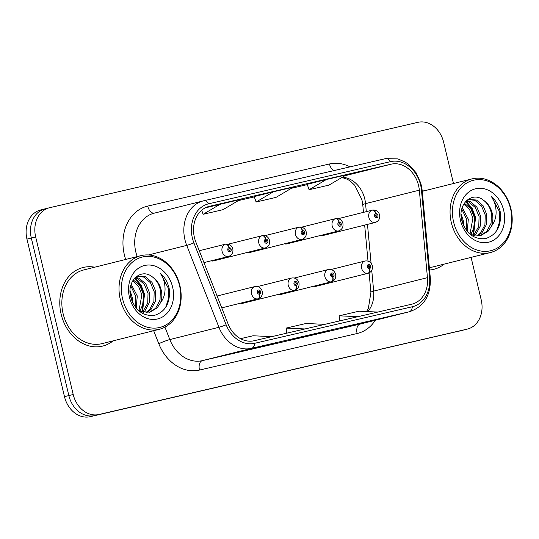 <?xml version="1.0" encoding="UTF-8"?>
<svg xmlns="http://www.w3.org/2000/svg" width="539" height="539" viewBox="0 0 539 539"><rect width="100%" height="100%" fill="white"/><g stroke="black" fill="none" stroke-linecap="round" stroke-linejoin="round"><path stroke-width="0.81" d="M240.556 303.174A6.327 5.1 76 0 0 242.907 303.262A6.327 5.1 76 0 0 243.055 303.221M277.255 294.671A6.327 5.1 76 0 0 279.606 294.759A6.327 5.1 76 0 0 279.748 294.718M313.947 286.162A6.327 5.1 76 0 0 316.299 286.249A6.327 5.1 76 0 0 316.44 286.209M211.113 260.822A6.327 5.1 76 0 0 213.457 260.903A6.327 5.1 76 0 0 215.485 259.724M247.805 252.313A6.327 5.1 76 0 0 250.15 252.4A6.327 5.1 76 0 0 252.185 251.221M284.498 243.81A6.327 5.1 76 0 0 286.849 243.891A6.327 5.1 76 0 0 288.877 242.712M321.197 235.3A6.327 5.1 76 0 0 323.541 235.388A6.327 5.1 76 0 0 325.569 234.202M61.129 314.149A40.492 32.636 76 0 0 102.747 346.065A40.492 32.636 76 0 0 113.15 340.85A40.492 32.636 76 0 1 102.747 346.065A40.492 32.636 76 0 1 61.129 314.149A40.492 32.636 76 0 1 83.094 267.499A40.492 32.636 76 0 0 61.129 314.149M429.576 270.019A40.492 32.636 76 0 0 433.794 269.318A40.492 32.636 76 0 0 444.197 264.11A40.492 32.636 76 0 1 433.794 269.318A40.492 32.636 76 0 1 429.576 270.019M194.424 237.504A26.997 21.755 -104 0 1 209.071 206.403A26.997 21.755 -104 0 1 209.361 206.329L391.112 164.193A26.997 21.755 -104 0 1 419.329 190.173L427.454 277.659A26.997 21.755 -104 0 1 412.045 304.124A26.997 21.755 -104 0 1 411.749 304.198L254.105 340.742A26.997 21.755 -104 0 1 228.058 323.878L195.832 241.991A26.997 21.755 -104 0 1 194.424 237.504M192.369 237.982A29.611 23.864 76 0 0 193.912 242.9L226.144 324.795A29.611 23.864 76 0 0 254.711 343.289L412.355 306.738A29.611 23.864 76 0 0 429.583 277.632L421.458 190.146A29.611 23.864 76 0 0 390.505 161.646L208.755 203.782A29.611 23.864 76 0 0 192.369 237.982M40.957 209.88A25.306 20.394 76 0 0 40.681 209.947A25.306 20.394 76 0 0 26.95 239.107L64.485 396.664A25.306 20.394 76 0 0 90.222 416.674L462.846 330.212A25.306 20.394 76 0 0 463.129 330.144A25.306 20.394 76 0 1 462.846 330.212L94.581 415.582L467.212 329.12A25.306 20.394 76 0 0 467.488 329.053A25.306 20.394 76 0 0 481.212 299.893L471.086 257.379M64.485 396.664L68.844 395.572A25.306 20.394 76 0 0 94.581 415.582A25.306 20.394 76 0 1 68.844 395.572L31.309 238.016L68.844 395.572L73.203 394.481A25.306 20.394 76 0 0 98.94 414.491L467.212 329.12M45.316 208.788A25.306 20.394 76 0 0 45.04 208.856A25.306 20.394 76 0 0 31.309 238.016A25.306 20.394 76 0 1 45.04 208.856A25.306 20.394 76 0 1 45.316 208.788M307.196 184.311L326.385 179.514L309.096 189.721L307.196 184.311M254.206 196.594L273.394 191.796L256.113 202.01L254.206 196.594M94.723 267.196A40.492 32.636 76 0 0 83.094 267.499A40.492 32.636 76 0 1 94.723 267.196M425.77 190.456A40.492 32.636 76 0 0 422.145 190.011A40.492 32.636 76 0 1 425.77 190.456M453.488 183.516L443.678 142.336A25.306 20.394 76 0 0 417.947 122.326L49.676 207.697A25.306 20.394 76 0 0 49.399 207.764A25.306 20.394 76 0 0 35.668 236.924L73.203 394.481M274.526 343.242L235.28 352.701L274.526 343.242A6.751 3.995 -103.1 0 1 274.486 343.255L254.637 347.857M380.507 318.677L341.254 328.13L380.507 318.677A6.751 3.995 -103.1 0 1 380.467 318.684L360.611 323.285M327.517 330.959L288.264 340.412L327.517 330.959A6.751 3.995 -103.1 0 1 327.476 330.966L307.628 335.568M220.404 204.079L203.122 214.293L222.991 209.684L240.279 199.47L205.15 207.899M309.096 189.721L328.972 185.12L346.254 174.906L326.385 179.514M256.113 202.01L275.981 197.402L293.263 187.188L273.394 191.796M308.133 335.81L308.059 335.474M361.123 323.521L361.042 323.184M255.149 348.093L255.068 347.756M203.122 214.293L201.694 210.237M324.835 324.343L306.017 323.494L286.148 328.096L286.809 333.156M304.959 328.952L286.148 328.096M271.845 336.626L253.034 335.777L240.549 338.667M250.817 341.18L247.724 341.046M377.819 312.061L359.008 311.205L339.139 315.814L339.799 320.873M357.95 316.669L339.139 315.814M458.487 331.303A25.306 20.394 76 0 0 458.763 331.236L467.488 329.053M199.275 250.743L225.39 244.207A4.218 2.493 73.8 0 1 228.934 247.671A2.109 1.698 76 0 0 227.835 250.083A2.109 1.698 76 0 0 229.978 251.753A2.109 1.698 76 0 0 231.15 249.314A2.109 1.698 76 0 0 229.075 247.637L229.324 248.877A0.842 0.68 -104 0 1 229.695 250.52A0.842 0.68 -104 0 1 229.264 248.89L228.934 247.671M229.075 247.637A4.218 2.493 -100 0 0 225.922 244.086A4.218 2.493 -100 0 0 225.821 244.106L225.538 244.18M259.36 294.126A4.218 2.493 80 0 1 257.77 298.862L221.758 307.87L258.201 298.761A4.218 2.493 -106.2 0 0 258.255 298.747A4.218 2.493 -106.2 0 0 259.502 294.092A2.109 1.698 76 0 0 260.6 291.673A2.109 1.698 76 0 0 258.45 290.009A2.109 1.698 76 0 0 257.285 292.441A2.109 1.698 76 0 0 259.36 294.126L259.111 292.886A0.842 0.68 -104 0 1 258.74 291.242A0.842 0.68 -104 0 1 259.165 292.872L259.502 294.092M228.246 244.167L262.082 235.705A4.218 2.493 73.8 0 1 265.626 239.161A2.109 1.698 76 0 0 264.528 241.58A2.109 1.698 76 0 0 266.677 243.244A2.109 1.698 76 0 0 267.843 240.812A2.109 1.698 76 0 0 265.767 239.127L266.017 240.367A0.842 0.68 -104 0 1 266.387 242.011A0.842 0.68 -104 0 1 265.963 240.381L265.626 239.161M265.767 239.127A4.218 2.493 -100 0 0 262.621 235.577A4.218 2.493 -100 0 0 262.513 235.604L262.23 235.671M264.939 235.658L298.774 227.195A4.218 2.493 73.8 0 1 302.318 230.652A2.109 1.698 76 0 0 301.227 233.07A2.109 1.698 76 0 0 303.369 234.741A2.109 1.698 76 0 0 304.535 232.302A2.109 1.698 76 0 0 302.467 230.618L302.716 231.858A0.842 0.68 -104 0 1 303.086 233.508A0.842 0.68 -104 0 1 302.655 231.871L302.716 231.858M302.467 230.618A4.218 2.493 -100 0 0 299.313 227.074A4.218 2.493 -100 0 0 299.206 227.094L298.923 227.168M302.655 231.871L302.318 230.652M301.638 227.155L335.467 218.686A4.218 2.493 73.8 0 1 339.011 222.149A2.109 1.698 76 0 0 337.919 224.561A2.109 1.698 76 0 0 340.062 226.232A2.109 1.698 76 0 0 341.227 223.8A2.109 1.698 76 0 0 339.159 222.115L339.408 223.355A0.842 0.68 -104 0 1 339.779 224.999A0.842 0.68 -104 0 1 339.348 223.368L339.408 223.355M339.159 222.115A4.218 2.493 -100 0 0 336.006 218.564A4.218 2.493 -100 0 0 335.905 218.585L335.615 218.659M339.348 223.368L339.011 222.149M338.33 218.645L372.166 210.183A4.218 2.493 73.8 0 1 375.71 213.639A2.109 1.698 76 0 0 374.612 216.058A2.109 1.698 76 0 0 376.754 217.722A2.109 1.698 76 0 0 377.927 215.29A2.109 1.698 76 0 0 375.851 213.606L376.101 214.845A0.842 0.68 -104 0 1 376.471 216.489A0.842 0.68 -104 0 1 376.047 214.859L375.71 213.639M375.851 213.606A4.218 2.493 -100 0 0 372.698 210.062A4.218 2.493 -100 0 0 372.597 210.082L372.314 210.149M242.759 303.295L294.894 290.258A4.218 2.493 -106.2 0 0 294.948 290.238A4.218 2.493 -106.2 0 0 296.194 285.582A2.109 1.698 76 0 0 297.292 283.17A2.109 1.698 76 0 0 295.15 281.499A2.109 1.698 76 0 0 293.984 283.932A2.109 1.698 76 0 0 296.052 285.616L295.803 284.376A0.842 0.68 -104 0 1 295.433 282.732A0.842 0.68 -104 0 1 295.864 284.363L296.194 285.582M296.052 285.616A4.218 2.493 80 0 1 294.462 290.353A6.327 5.1 -104 0 1 288.244 285.306A6.327 5.1 -104 0 1 291.68 278.016C295.257 277.545 297.69 279.141 298.97 282.793C299.441 286.465 298.101 288.951 294.948 290.238M242.624 303.322L294.462 290.353M279.458 294.793L331.593 281.749A4.218 2.493 -106.2 0 0 331.64 281.735A4.218 2.493 -106.2 0 0 332.893 277.08A2.109 1.698 76 0 0 333.985 274.661A2.109 1.698 76 0 0 331.842 272.99A2.109 1.698 76 0 0 330.676 275.429A2.109 1.698 76 0 0 332.745 277.113L332.496 275.874A0.842 0.68 -104 0 1 332.125 274.223A0.842 0.68 -104 0 1 332.556 275.86L332.893 277.08M332.745 277.113A4.218 2.493 80 0 1 331.155 281.85A6.327 5.1 -104 0 1 324.943 276.803A6.327 5.1 -104 0 1 328.372 269.513C331.95 269.042 334.382 270.632 335.669 274.29C336.134 277.962 334.793 280.442 331.64 281.735M279.317 294.82L331.155 281.85M316.15 286.283L368.285 273.239A4.218 2.493 -106.2 0 0 368.339 273.226A4.218 2.493 -106.2 0 0 369.586 268.57A2.109 1.698 76 0 0 370.684 266.151A2.109 1.698 76 0 0 368.535 264.487A2.109 1.698 76 0 0 367.369 266.92A2.109 1.698 76 0 0 369.444 268.604L369.195 267.364A0.842 0.68 -104 0 1 368.817 265.72A0.842 0.68 -104 0 1 369.249 267.351L369.586 268.57M369.444 268.604A4.218 2.493 80 0 1 367.854 273.34A6.327 5.1 -104 0 1 361.635 268.294A6.327 5.1 -104 0 1 365.065 261.004C368.642 260.532 371.075 262.129 372.361 265.781C372.833 269.453 371.492 271.932 368.339 273.226M316.009 286.31L367.854 273.34M131.395 299.421L130.236 294.166M136.212 308.146L137.27 295.965L131.186 284.255M130.741 285.778L135.727 296.349L135.228 306.9M139.924 311.05L143.354 303.255L143.421 294.422L139.783 285.582L133.301 279.916M132.742 280.812L138.611 286.512L141.878 294.806L138.988 310.579M143.495 312.263L144.89 310.942L149.263 302.75L149.572 292.886L145.867 283.945L139.284 278.299L135.579 277.235M135.019 277.78L137.748 278.683L144.331 284.329L148.036 293.27L147.726 303.14L142.626 312.054M146.844 312.58L151.041 309.399L155.414 301.213L155.724 291.343L152.025 282.409L145.436 276.756L137.674 275.928L136.926 276.143L143.9 277.14L150.482 282.793L154.188 291.727L153.878 301.597L149.505 309.79L146.029 312.573M137.822 309.885L141.198 311.589L150.01 312.162L157.193 307.863L160.528 302.709A19.067 15.368 76 0 0 161.188 289.975A19.067 15.368 76 0 0 152.685 277.161C156.687 280.3 159.241 284.646 160.339 290.191L160.029 300.061L155.656 308.247L149.236 312.33M179.541 285.636A36.275 29.234 76 0 0 142.653 256.955A36.275 29.234 76 0 0 122.582 298.842A36.275 29.234 76 0 0 159.47 327.523A36.275 29.234 76 0 0 179.541 285.636M179.898 285.569A37.959 30.595 76 0 0 140.881 255.654A37.959 30.595 76 0 0 120.285 299.388A37.959 30.595 76 0 0 159.301 329.309A37.959 30.595 76 0 0 179.898 285.569M140.881 255.654L83.707 269.951A37.959 30.595 76 0 0 63.117 313.691A37.959 30.595 76 0 0 102.134 343.606L159.301 329.309M152.685 277.161C141.144 267.236 126.281 281.048 130.721 297.016C134.966 310.316 142.889 316.433 154.491 315.355C165.325 311.811 170.284 303.194 169.374 289.49L169.071 288.089C167.568 282.018 164.658 277.053 160.352 273.199C163.411 277.74 164.981 283.022 165.055 289.052C165.042 294.2 163.533 298.754 160.528 302.709M129.461 297.245A27.509 22.166 76 0 0 157.435 318.994A27.509 22.166 76 0 0 172.655 287.233A27.509 22.166 76 0 0 144.688 265.478A27.509 22.166 76 0 0 129.461 297.245M134.972 277.834L141.077 285.01L144.513 294.233L142.505 312.02M130.088 290.662L132.203 297.312L132.789 302.864M160.352 273.199L168.357 288.271L168.673 298.114L165.689 307.351M134.541 278.299L140.423 285.414L143.745 294.429L141.912 311.838M130.121 292.832L131.914 300.877M462.435 222.681L461.283 217.426M467.252 231.399L468.31 219.218L462.226 207.508M461.782 209.031L466.774 219.602L466.275 230.153M470.971 234.31L474.394 226.508L474.461 217.682L470.823 208.836L464.349 203.169M463.789 204.065L469.658 209.765L472.925 218.066L470.035 233.832M474.542 235.516L475.93 234.196L480.31 226.009L480.62 216.139L476.914 207.198L470.331 201.552L466.626 200.488M466.067 201.034L468.789 201.936L475.378 207.582L479.077 216.523L478.767 226.393L473.673 235.307M477.891 235.833L482.082 232.659L486.461 224.467L486.771 214.603L483.065 205.662L476.483 200.016L467.973 199.396M467.967 199.403L474.94 200.4L481.529 206.046L485.235 214.987L484.925 224.851L480.545 233.043L477.069 235.826M468.863 233.138L472.238 234.849L481.051 235.415L488.24 231.116L491.575 225.962A19.067 15.368 76 0 0 492.235 213.235A19.067 15.368 76 0 0 483.732 200.414C487.734 203.553 490.288 207.899 491.386 213.444L491.076 223.314L486.697 231.5L480.276 235.583M510.588 208.889A36.275 29.234 76 0 0 473.7 180.208A36.275 29.234 76 0 0 453.622 222.095A36.275 29.234 76 0 0 490.51 250.776A36.275 29.234 76 0 0 510.588 208.889M510.938 208.822A37.959 30.595 76 0 0 471.921 178.908A37.959 30.595 76 0 0 451.332 222.647A37.959 30.595 76 0 0 490.349 252.562A37.959 30.595 76 0 0 510.938 208.822M483.732 200.414C472.184 190.489 457.321 204.301 461.768 220.269C466.013 233.576 473.936 239.687 485.531 238.609C496.372 235.071 501.331 226.447 500.414 212.743L500.118 211.342C498.609 205.271 495.705 200.313 491.393 196.452C494.458 200.993 496.021 206.282 496.102 212.305C496.082 217.453 494.573 222.007 491.575 225.962M460.508 220.498A27.509 22.166 76 0 0 488.475 242.247A27.509 22.166 76 0 0 503.702 210.486A27.509 22.166 76 0 0 475.728 188.738A27.509 22.166 76 0 0 460.508 220.498M429.347 267.506A37.959 30.595 76 0 0 433.181 266.866L490.349 252.562M466.013 201.087L472.117 208.263L475.553 217.487L473.552 235.273M461.128 213.922L463.25 220.566L463.83 226.117M491.393 196.452L499.397 211.524L499.72 221.374L496.736 230.604M465.588 201.552L471.47 208.667L474.785 217.682L472.952 235.098M461.168 216.092L462.961 224.13M419.329 190.173L365.55 203.627A26.997 21.755 76 0 0 364.788 198.992A26.997 21.755 76 0 0 342.332 177.223M366.298 211.652L365.55 203.627A15.186 1.684 174.7 0 0 362.781 204.874L361.939 199.747L354.77 185.308L350.357 181.138L347.412 179.285L341.901 177.472M209.361 206.329L208.775 206.477M125.695 259.448A42.177 33.997 -104 0 1 147.706 206.1L329.457 163.971A8.435 4.992 -103.1 0 0 333.843 170.62M329.457 163.971A42.177 33.997 -104 0 1 350.006 166.874M412.355 306.738A8.435 4.992 76.9 0 1 409.148 311.805L251.504 348.349A33.741 27.193 -104 0 1 218.949 327.274L186.716 245.38A33.741 27.193 -104 0 1 184.958 239.774A33.741 27.193 -104 0 1 203.264 200.899A33.741 27.193 -104 0 1 203.634 200.804A8.435 4.992 76.9 0 1 203.681 200.798A8.435 4.992 76.9 0 1 208.755 203.782M390.505 161.646A8.435 4.992 -103.1 0 0 385.432 158.661L203.681 200.798L154.134 213.188A33.741 27.193 76 0 0 135.835 252.063A33.741 27.193 76 0 0 137.182 256.577M193.912 242.9A8.435 0.802 -21.5 0 1 186.716 245.38L148.441 254.954M226.144 324.795A8.435 0.802 -21.5 0 1 218.949 327.274L169.819 339.563A33.741 27.193 76 0 0 202.374 360.638L251.504 348.349A8.435 4.992 -103.1 0 0 254.711 343.289M409.512 311.71A33.741 27.193 -104 0 1 409.148 311.805L360.018 324.094A33.741 27.193 76 0 0 360.389 324L409.512 311.71C424.011 306.725 430.944 295.466 430.311 277.935L422.192 190.456L420.871 183.361L416.088 172.749L408.549 164.382L405.2 162.057L397.795 158.897L385.432 158.661A8.435 4.992 -103.1 0 0 385.385 158.675L203.735 200.784M429.583 277.632A8.435 0.937 -5.3 0 1 430.311 277.935M421.458 190.146A8.435 0.937 -5.3 0 1 422.192 190.456M375.326 320.267A42.177 33.997 -104 0 1 357.128 333.513L199.484 370.057A42.177 33.997 -104 0 1 158.789 343.714L153.676 330.717M35.668 236.924L26.95 239.107M98.94 414.491L90.222 416.674M164.934 327.146L169.819 339.563A8.435 0.802 158.5 0 0 158.789 343.714M199.484 370.057A8.435 4.992 -103.1 0 1 202.374 360.638L360.018 324.094A8.435 4.992 -103.1 0 0 357.128 333.513M147.706 206.1A8.435 4.992 -103.1 0 0 154.37 213.127M367.787 311.603A26.997 21.755 76 0 0 373.675 291.107L371.755 270.47M427.454 277.659L373.675 291.107A15.186 1.684 174.7 0 0 370.906 292.354L369.1 272.943M371.075 263.14L367.477 224.392M391.112 164.193L344.751 175.795M291.377 188.3L307.304 184.614L291.383 188.3M254.314 196.897L238.393 200.589L254.314 196.897M203.951 262.614L228.603 256.443A6.327 5.1 -104 0 1 222.102 251.457A6.327 5.1 -104 0 1 225.39 244.207M257.77 298.862A6.327 5.1 -104 0 1 251.551 293.816A6.327 5.1 -104 0 1 254.987 286.526C258.558 286.054 260.991 287.644 262.277 291.303C262.749 294.974 261.408 297.454 258.255 298.747M213.457 260.903L265.296 247.94A6.327 5.1 -104 0 1 258.794 242.954A6.327 5.1 -104 0 1 262.082 235.705M250.15 252.4L301.995 239.431A6.327 5.1 -104 0 1 295.487 234.445A6.327 5.1 -104 0 1 298.774 227.195M286.849 243.891L338.687 230.921A6.327 5.1 -104 0 1 332.186 225.935A6.327 5.1 -104 0 1 335.467 218.686M323.541 235.388L375.38 222.418A6.327 5.1 -104 0 1 368.878 217.433A6.327 5.1 -104 0 1 372.166 210.183M49.399 207.764L40.681 209.947M366.52 311.549L368.386 308.328L370.906 292.354M368.002 261.058L364.66 225.1M363.475 212.353L362.781 204.874M228.603 256.443C231.965 255.122 233.374 252.623 232.828 248.944C231.797 245.508 229.493 243.891 225.922 244.086M217.089 296.005L254.987 286.526M265.296 247.94C268.658 246.619 270.066 244.12 269.52 240.441C268.489 237.005 266.192 235.381 262.621 235.577M301.995 239.431C305.35 238.11 306.758 235.61 306.219 231.932C305.189 228.496 302.884 226.879 299.313 227.074M338.687 230.921C342.049 229.607 343.451 227.108 342.912 223.422C341.881 219.993 339.577 218.369 336.006 218.564M375.38 222.418C378.742 221.098 380.15 218.598 379.604 214.92C378.573 211.483 376.276 209.866 372.698 210.062M257.689 286.519L291.68 278.016M294.388 278.016L328.372 269.513M331.081 269.507L365.065 261.004M136.994 276.096L137.674 275.928M468.034 199.356L468.721 199.181M422.273 191.332L471.921 178.908"/></g></svg>
